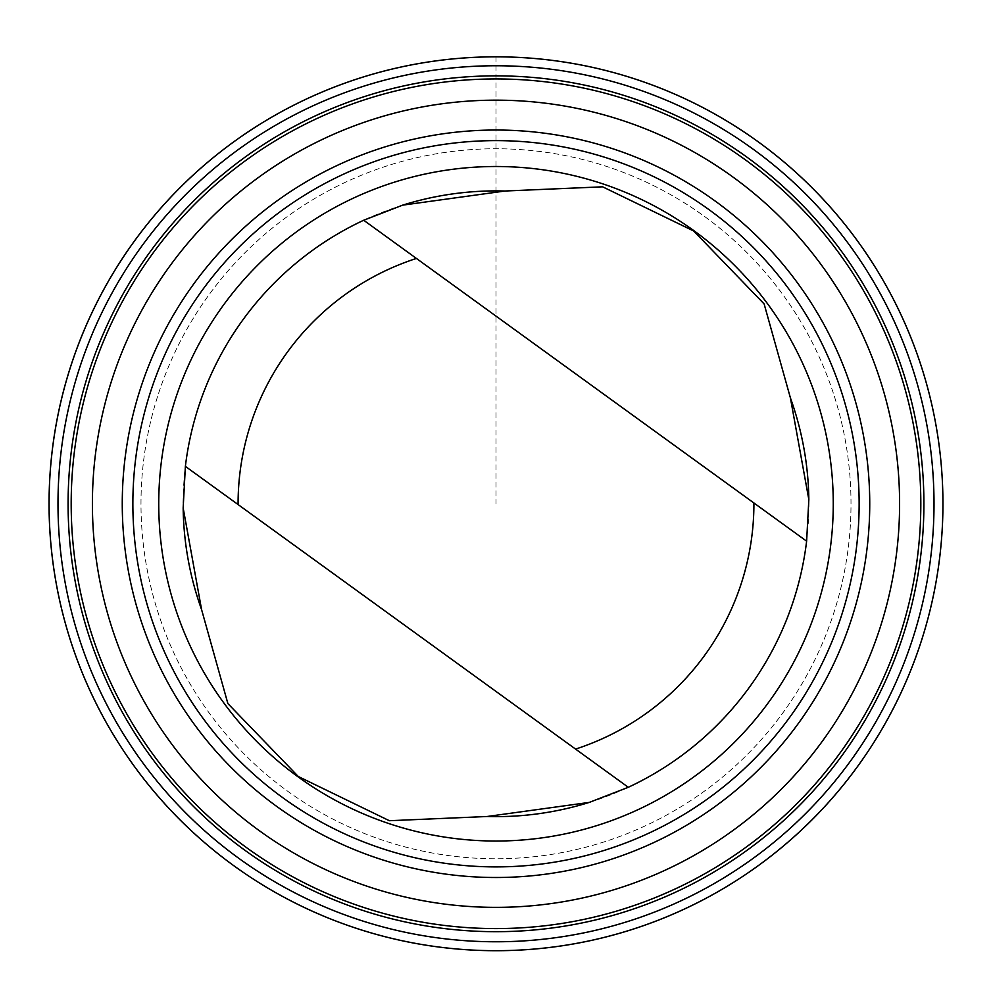 <?xml version="1.0" encoding="UTF-8"?>
<svg xmlns="http://www.w3.org/2000/svg" width="992" height="992" viewBox="0 0 992 992"><rect width="100%" height="100%" fill="white"/><g stroke="black" fill="none" stroke-linecap="round" stroke-linejoin="round"><path stroke-width="0.74" stroke-dasharray="4.96 3.72" d="M942.4 526.008A446.958 446.958 0 0 0 518.246 57.362A446.958 446.958 0 0 0 49.6 481.517A446.958 446.958 0 0 0 473.754 950.162A446.958 446.958 0 0 0 942.4 526.008A446.933 446.933 0 0 1 253.543 879.222A446.933 446.933 0 0 1 292.07 106.057A446.933 446.933 0 0 1 942.388 526.008M589.335 802.392A312.864 312.864 0 0 0 628.296 787.288L185.38 466.364M363.704 220.249L806.62 541.173A312.864 312.864 0 0 0 808.84 499.584M850.566 521.432A355.012 355.012 0 0 0 334.019 187.86A355.012 355.012 0 0 0 303.416 801.995A355.012 355.012 0 0 0 850.566 521.432A355.012 355.012 0 0 0 334.019 187.86A355.012 355.012 0 0 0 303.416 801.995A355.012 355.012 0 0 0 850.566 521.432M402.665 205.146A312.864 312.864 0 0 0 183.16 507.941M71.709 482.62A424.824 424.824 0 0 0 689.837 881.789A424.824 424.824 0 0 0 726.466 146.89A424.824 424.824 0 0 0 71.709 482.62M496 56.829L496 503.762"/><path stroke-width="1.49" d="M942.388 526.008A446.933 446.933 0 0 1 253.543 879.222A446.933 446.933 0 0 1 292.07 106.057A446.933 446.933 0 0 1 942.388 526.008A446.933 446.933 0 0 0 292.082 106.07A446.933 446.933 0 0 0 253.543 879.21A446.933 446.933 0 0 0 942.375 526.008M183.16 507.941A312.864 312.864 0 0 0 201.599 609.658L227.875 703.576L298.319 776.525L389.372 820.719L487.072 816.503L589.335 802.392L628.296 787.288A312.864 312.864 0 0 0 806.62 541.173L808.84 499.584L790.401 397.866L764.125 303.949L693.681 231L602.628 186.818L504.928 191.022A312.864 312.864 0 0 0 402.665 205.146M487.072 816.503A312.864 312.864 0 0 0 589.335 802.392M808.84 499.584A312.864 312.864 0 0 0 790.401 397.866M238.092 504.556L628.296 787.288A312.864 312.864 0 0 0 806.62 541.173L416.417 258.441A257.908 257.908 0 0 0 238.092 504.556L185.38 466.364L183.16 507.941L201.599 609.658M504.928 191.022L402.665 205.146L363.704 220.249L416.417 258.441M363.704 220.249A312.864 312.864 0 0 0 185.38 466.364M899.099 523.85A403.595 403.595 0 0 0 516.088 100.663A403.595 403.595 0 0 0 92.901 483.674A403.595 403.595 0 0 0 475.912 906.862A403.595 403.595 0 0 0 899.099 523.85M71.709 482.62A424.824 424.824 0 0 0 689.837 881.789A424.824 424.824 0 0 0 726.466 146.89A424.824 424.824 0 0 0 71.709 482.62M869.277 522.362A373.748 373.748 0 0 0 325.475 171.194A373.748 373.748 0 0 0 293.248 817.73A373.748 373.748 0 0 0 869.277 522.362M858.688 521.842A363.134 363.134 0 0 0 330.311 180.631A363.134 363.134 0 0 0 299.001 808.815A363.134 363.134 0 0 0 858.688 521.842M832.846 520.552A337.268 337.268 0 0 0 342.116 203.658A337.268 337.268 0 0 0 313.038 787.09A337.268 337.268 0 0 0 832.846 520.552M68.622 482.459A427.912 427.912 0 0 1 517.303 76.384A427.912 427.912 0 0 1 923.378 525.066A427.912 427.912 0 0 1 474.697 931.153A427.912 427.912 0 0 1 68.622 482.459M575.583 749.084A257.908 257.908 0 0 0 753.908 502.969M933.472 525.562A438.018 438.018 0 0 0 296.149 114.006A438.018 438.018 0 0 0 258.379 871.72A438.018 438.018 0 0 0 933.472 525.562"/></g></svg>
